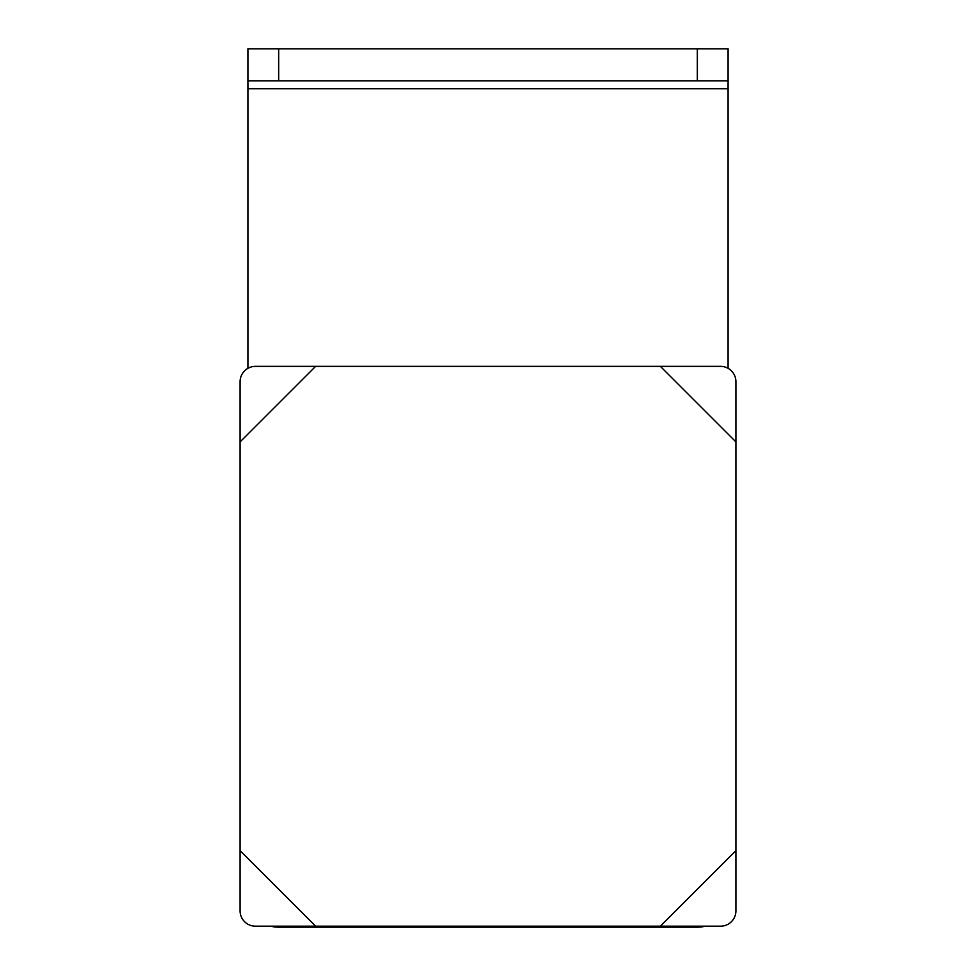 <?xml version="1.0" encoding="UTF-8"?>
<svg xmlns="http://www.w3.org/2000/svg" width="976" height="976" viewBox="0 0 976 976"><rect width="100%" height="100%" fill="white"/><g stroke="black" fill="none" stroke-linecap="round" stroke-linejoin="round"><path stroke-width="1.46" d="M247.916 80.813L278.66 80.813L278.66 48.8L247.916 48.8L247.916 368.33M247.916 88.779L728.084 88.779L728.084 48.8L697.34 48.8L697.34 80.813L278.66 80.813M697.34 48.8L278.66 48.8M705.184 926.187A30.756 30.756 0 0 1 697.34 927.2L278.66 927.2A30.756 30.756 0 0 1 270.816 926.187M728.084 88.779L728.084 368.33M697.34 80.813L728.084 80.813L728.084 48.8M240.096 850.669L315.614 926.187L255.431 926.187A15.323 15.323 0 0 1 240.096 910.852L240.096 381.689A15.323 15.323 0 0 1 255.431 366.366L315.614 366.366L240.096 441.884M660.386 926.187L735.904 850.669L735.904 910.852A15.323 15.323 0 0 1 720.569 926.187L315.614 926.187M735.904 441.884L660.386 366.366L720.569 366.366A15.323 15.323 0 0 1 735.904 381.689L735.904 850.669M315.614 366.366L660.386 366.366"/></g></svg>
